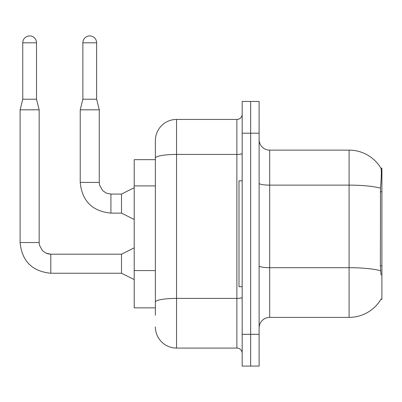 <?xml version="1.0" encoding="UTF-8"?>
<svg xmlns="http://www.w3.org/2000/svg" width="402" height="402" viewBox="0 0 402 402"><rect width="100%" height="100%" fill="white"/><g stroke="black" fill="none" stroke-linecap="round" stroke-linejoin="round"><path stroke-width="0.6" d="M381.046 275.043L380.367 265.848L380.518 188.156C381.433 176.644 381.573 170.011 380.94 168.267L381.9 168.131L381.9 299.389L380.86 299.389L381.046 299.073A37.049 37.049 0 0 1 349.087 317.384A37.049 37.049 0 0 0 380.86 299.389M155.378 159.664L134.208 159.664L134.208 307.857L155.378 307.857M259.114 327.967A10.583 10.583 0 0 1 269.697 317.384L349.087 317.384L349.087 150.137L269.697 150.137A10.583 10.583 0 0 1 259.114 139.554A10.583 10.583 0 0 0 269.697 150.137L269.697 317.384M250.642 334.318L250.642 366.076L259.114 366.076L259.114 334.318L250.642 334.318L250.642 366.076L242.175 366.076L242.175 334.318L250.642 334.318L250.642 133.203L250.642 334.318M242.175 334.318L242.175 101.445L250.642 101.445L250.642 133.203L250.642 101.445L259.114 101.445L259.114 334.318M380.94 168.267A37.049 37.049 0 0 0 349.087 150.137A37.049 37.049 0 0 1 380.94 168.267M155.378 315.268L155.378 140.61A21.17 21.17 0 0 1 176.548 119.439L236.884 119.439A5.291 5.291 0 0 0 242.175 114.148M176.548 119.439L176.548 348.082L236.884 348.082L236.884 119.439M242.175 153.509A5.291 0.92 0 0 1 236.884 154.428L176.548 154.428A21.17 3.678 180 0 0 155.378 158.107L155.378 140.61M242.175 353.373A5.291 5.291 0 0 0 236.884 348.082M176.548 348.082A21.17 21.17 0 0 1 155.378 326.911M242.175 180.835L238.999 180.835L238.999 286.686L242.175 286.686M36.507 99.224L22.748 99.224L22.748 42.803A6.879 6.879 0 0 1 29.627 35.924A6.879 6.879 0 0 1 36.507 42.803L36.507 99.224L39.155 109.811L39.155 242.547L39.476 245.27L42.562 250.778L46.255 253.265L50.798 254.21M134.208 279.596L121.504 273.244L121.504 254.19L134.208 247.838M121.504 273.244L50.798 273.244C32.175 271.405 21.939 261.169 20.1 242.547C21.939 261.169 32.175 271.405 50.798 273.244C32.175 271.405 21.939 261.169 20.1 242.547C21.939 261.169 32.175 271.405 50.798 273.244C32.175 271.405 21.939 261.169 20.1 242.547C21.939 261.169 32.175 271.405 50.798 273.244C32.175 271.405 21.939 261.169 20.1 242.547C21.939 261.169 32.175 271.405 50.798 273.244C32.175 271.405 21.939 261.169 20.1 242.547C21.939 261.169 32.175 271.405 50.798 273.244C32.175 271.405 21.939 261.169 20.1 242.547C21.939 261.169 32.175 271.405 50.798 273.244C32.175 271.405 21.939 261.169 20.1 242.547C21.939 261.169 32.175 271.405 50.798 273.244C32.175 271.405 21.939 261.169 20.1 242.547C21.939 261.169 32.175 271.405 50.798 273.244C32.175 271.405 21.939 261.169 20.1 242.547C21.939 261.169 32.175 271.405 50.798 273.244L50.798 254.19L46.255 253.265L42.562 250.778L39.476 245.27L39.155 242.547L20.1 242.547L20.1 109.811L39.155 109.811M96.631 99.224L82.872 99.224L82.872 42.803A6.879 6.879 0 0 1 89.752 35.924A6.879 6.879 0 0 1 96.631 42.803L96.631 99.224L99.279 109.811L99.279 182.423L99.601 185.151L102.686 190.659L106.379 193.146L110.922 194.086M134.208 219.472L121.504 213.12L121.504 194.065L134.208 187.714M121.504 213.12L110.922 213.12C92.294 211.281 82.063 201.045 80.224 182.423C82.063 201.045 92.294 211.281 110.922 213.12C92.294 211.281 82.063 201.045 80.224 182.423C82.063 201.045 92.294 211.281 110.922 213.12C92.294 211.281 82.063 201.045 80.224 182.423C82.063 201.045 92.294 211.281 110.922 213.12C92.294 211.281 82.063 201.045 80.224 182.423C82.063 201.045 92.294 211.281 110.922 213.12C92.294 211.281 82.063 201.045 80.224 182.423C82.063 201.045 92.294 211.281 110.922 213.12C92.294 211.281 82.063 201.045 80.224 182.423C82.063 201.045 92.294 211.281 110.922 213.12C92.294 211.281 82.063 201.045 80.224 182.423C82.063 201.045 92.294 211.281 110.922 213.12C92.294 211.281 82.063 201.045 80.224 182.423C82.063 201.045 92.294 211.281 110.922 213.12C92.294 211.281 82.063 201.045 80.224 182.423C82.063 201.045 92.294 211.281 110.922 213.12L110.922 194.065L106.379 193.146L102.686 190.659L99.601 185.151L99.279 182.423L80.224 182.423L80.224 109.811L99.279 109.811M381.9 265.848L380.367 265.848M381.9 191.749L380.367 191.749M155.378 185.905L134.208 185.905M155.378 270.586L134.208 270.586M380.518 188.156A37.049 6.432 180 0 0 349.087 185.126L269.697 185.126A10.583 1.839 0 0 1 259.114 183.287M380.629 270.752A37.049 6.432 180 0 0 349.087 267.692L269.697 267.692A10.583 1.839 -0 0 1 259.114 265.853M259.114 133.203L242.175 133.203M242.175 297.47A5.291 0.92 0 0 1 236.884 298.39L176.548 298.39A21.17 3.678 180 0 0 155.378 302.063M22.748 42.803L36.507 42.803M82.872 42.803L96.631 42.803M39.155 242.547L39.476 245.27L42.562 250.778L46.255 253.265L48.069 253.868L50.798 254.19L46.255 253.265L42.562 250.778L39.476 245.27L39.155 242.547L39.476 245.27L42.562 250.778L46.255 253.265L48.069 253.868L50.798 254.19L46.255 253.265L42.562 250.778L39.476 245.27L39.155 242.547L39.476 245.27L42.562 250.778L46.255 253.265L48.069 253.868L50.798 254.19L46.255 253.265L42.562 250.778L39.476 245.27L39.155 242.547L39.476 245.27L42.562 250.778L46.255 253.265L48.069 253.868L50.798 254.19L46.255 253.265L42.562 250.778L39.476 245.27L39.155 242.547L39.476 245.27L42.562 250.778L46.255 253.265L48.069 253.868L50.798 254.19L46.255 253.265L42.562 250.778L39.476 245.27L39.155 242.547L39.476 245.27L42.562 250.778L46.255 253.265L48.069 253.868L50.798 254.19L46.255 253.265L42.562 250.778L39.476 245.27L39.155 242.547L39.476 245.27L42.562 250.778L46.255 253.265L48.069 253.868L50.798 254.19L46.255 253.265L42.562 250.778L39.476 245.27L39.155 242.547L39.476 245.27L42.562 250.778L46.255 253.265L48.069 253.868L50.798 254.19L46.255 253.265L42.562 250.778L39.476 245.27L39.155 242.547L39.476 245.27L42.562 250.778L46.255 253.265L48.069 253.868L50.798 254.19L121.504 254.19M110.922 194.065L106.379 193.146L102.686 190.659L99.601 185.151L99.279 182.423L99.601 185.151L102.686 190.659L106.379 193.146L110.922 194.065L106.379 193.146L102.686 190.659L99.601 185.151L99.279 182.423L99.601 185.151L102.686 190.659L106.379 193.146L110.922 194.065L106.379 193.146L102.686 190.659L99.601 185.151L99.279 182.423L99.601 185.151L102.686 190.659L106.379 193.146L110.922 194.065L106.379 193.146L102.686 190.659L99.601 185.151L99.279 182.423L99.601 185.151L102.686 190.659L106.379 193.146L110.922 194.065L106.379 193.146L102.686 190.659L99.601 185.151L99.279 182.423L99.601 185.151L102.686 190.659L106.379 193.146L110.922 194.065L106.379 193.146L102.686 190.659L99.601 185.151L99.279 182.423L99.601 185.151L102.686 190.659L106.379 193.146L110.922 194.065L106.379 193.146L102.686 190.659L99.601 185.151L99.279 182.423L99.601 185.151L102.686 190.659L106.379 193.146L110.922 194.065L106.379 193.146L102.686 190.659L99.601 185.151L99.279 182.423L99.601 185.151L102.686 190.659L106.379 193.146L110.922 194.065L121.504 194.065M20.1 242.547C21.939 261.169 32.175 271.405 50.798 273.244M22.748 99.224L20.1 109.811M82.872 99.224L80.224 109.811"/></g></svg>
